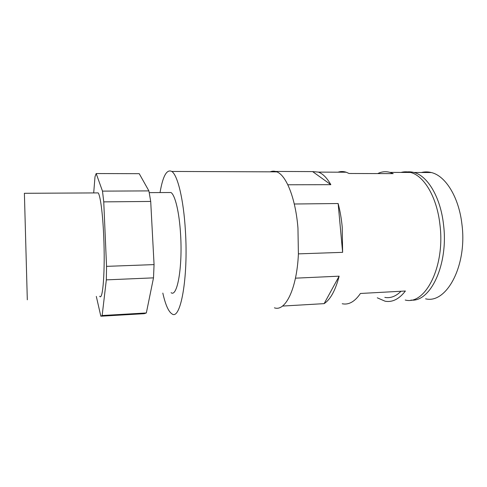 <?xml version="1.0" encoding="UTF-8"?>
<svg xmlns="http://www.w3.org/2000/svg" width="487" height="487" viewBox="0 0 487 487"><rect width="100%" height="100%" fill="white"/><g stroke="black" fill="none" stroke-linecap="round" stroke-linejoin="round"><path stroke-width="0.73" d="M425.601 298.823C446.311 304.132 467.423 265.878 461.944 224.397C458.918 197.071 445.447 175.758 431.36 172.544C427.988 171.686 424.676 171.674 421.413 172.508M410.973 300.077C430.277 302.488 448.612 264.691 443.547 224.805C440.589 197.223 427.537 175.71 413.938 172.477C410.681 171.613 407.485 171.601 404.344 172.441M405.221 300.029C425.066 305.459 445.288 266.846 439.968 224.884C437.022 197.253 424.061 175.704 410.553 172.465C407.321 171.594 404.143 171.582 401.026 172.428M287.829 184.774L330.843 184.683C326.966 177.883 322.814 173.695 318.395 172.106L346.19 172.215L349.057 173.488L393.198 173.634L390.008 172.386L410.553 172.465M294.282 204.004L338.136 203.523C340.066 210.768 341.43 218.614 342.221 227.064L342.623 252.345L338.136 203.523M318.395 172.106L312.617 171.594L271.776 171.424L270.407 171.838M338.008 172.179C340.681 171.308 343.408 171.321 346.19 172.215M377.735 173.585C381.686 171.607 385.777 171.211 390.008 172.386M274.418 307.814C285.26 311.923 296.833 289.083 298.397 254.123L297.953 228.038C295.603 198.361 286.271 175.283 276.835 171.862C274.577 170.943 272.367 170.931 270.206 171.838M271.776 171.424L272.276 171.844M162.822 293.089C165.428 304.692 168.465 311.613 171.948 313.853C180.452 320.866 188.499 278.138 185.389 230.546C183.587 199.28 177.578 175.003 171.783 171.448C166.767 168.971 162.853 176.014 160.046 192.572M171.089 292.681C177.195 297.636 182.71 267.326 180.58 234.344C179.338 212.393 175.119 194.995 170.961 192.511L168.198 192.523M96.31 296.388L100.833 316.209L102.154 315.521L146.337 312.964L144.237 313.689L101.54 316.173M24.393 193.296L27.309 299.809M96.749 192.907L98.167 192.901C100.334 195.47 102.757 213.47 103.707 236.189C105.271 270.328 102.86 301.508 99.658 296.224M93.699 192.925L95.002 176.775L96.176 173.549L102.489 191.117L103.749 201.874L106.55 266.359L106.33 279.873L102.154 315.521M103.749 201.874L150.708 201.441L148.906 190.904L102.489 191.117M96.176 173.549L139.227 173.676L148.906 190.904M106.55 266.359L154.062 264.605L153.502 277.858L146.337 312.964M106.33 279.873L153.502 277.858M150.708 201.441L154.062 264.605M339.141 276.172C335.452 290.362 330.448 299.511 324.129 303.638L339.141 276.172L295.457 278.168M312.617 171.594L330.843 184.683M282.497 306.067L324.129 303.638M298.409 253.867L342.623 252.345M377.291 297.813L385.095 301.209C392.327 302.524 399.097 299.128 405.397 291.019L360.429 293.472C354.786 301.709 348.71 305.13 342.209 303.742M401.014 291.256C395.84 296.394 390.434 298.434 384.815 297.387M413.938 172.477L431.36 172.544M149.247 192.627L170.961 192.511M24.35 193.296L98.167 192.901M171.783 171.448L276.835 171.862"/></g></svg>

